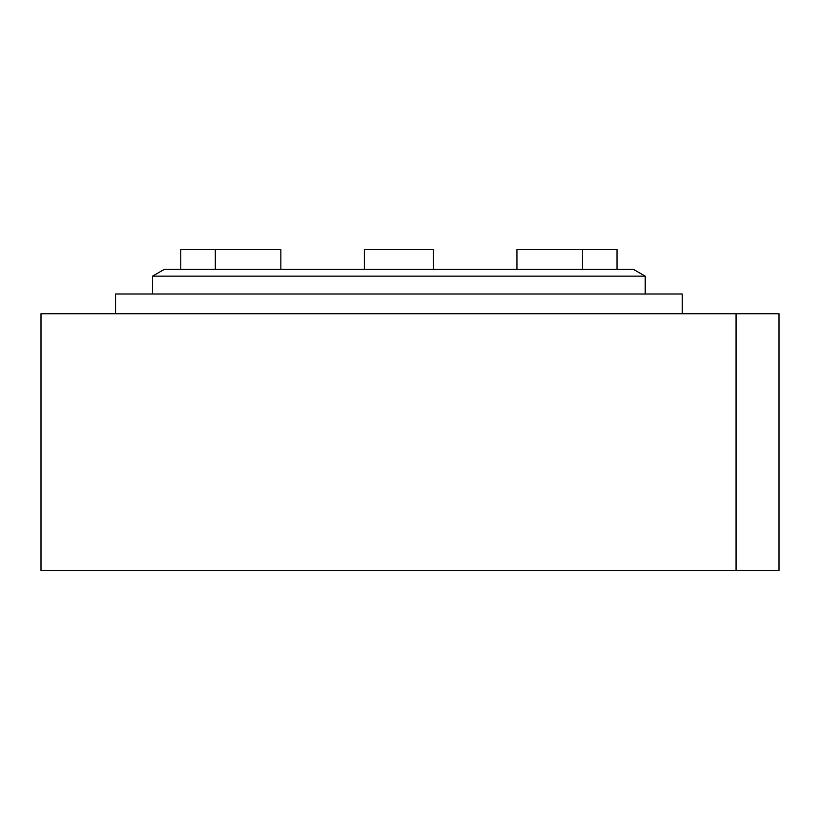 <?xml version="1.0" encoding="UTF-8"?>
<svg xmlns="http://www.w3.org/2000/svg" width="820" height="820" viewBox="0 0 820 820"><rect width="100%" height="100%" fill="white"/><g stroke="black" fill="none" stroke-linecap="round" stroke-linejoin="round"><path stroke-width="1.23" d="M736.063 313.742L779 313.742L779 570.433L41 570.433L41 313.742L736.063 313.742L736.063 570.433M645.217 276.156L633.378 269.308L164.41 269.308L152.561 276.156L645.217 276.156L645.217 293.99M115.538 313.742L115.538 293.99L682.25 293.99L682.25 313.742M617.019 269.308L617.019 249.567L516.938 249.567L516.938 269.308M433.452 269.308L433.452 249.567L364.336 249.567L364.336 269.308M280.85 269.308L280.85 249.567L180.769 249.567L180.769 269.308M215.322 269.308L215.322 249.567M582.466 269.308L582.466 249.567M152.561 293.99L152.561 276.156"/></g></svg>
